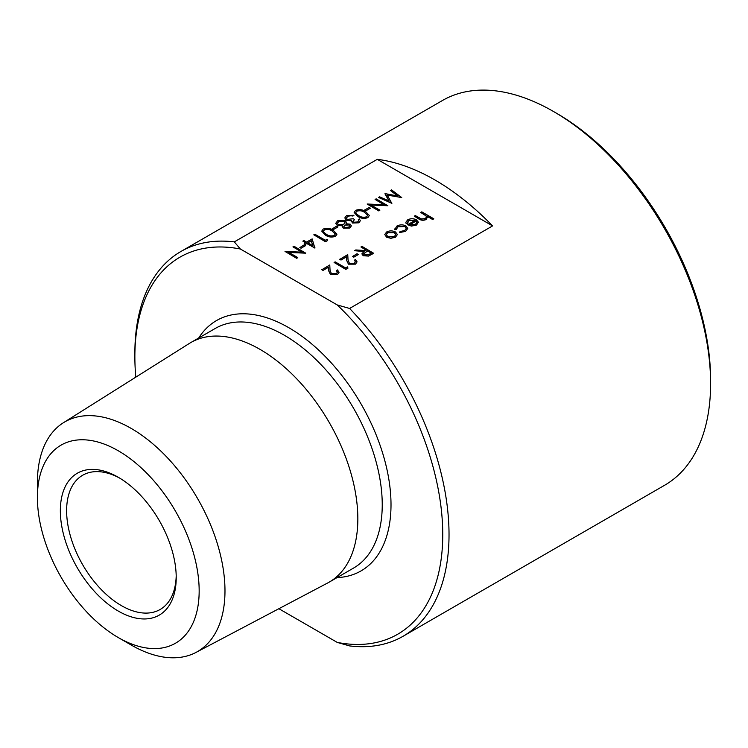 <?xml version="1.0" encoding="UTF-8"?>
<svg xmlns="http://www.w3.org/2000/svg" width="748" height="748" viewBox="0 0 748 748"><rect width="100%" height="100%" fill="white"/><g stroke="black" fill="none" stroke-linecap="round" stroke-linejoin="round"><path stroke-width="1.12" d="M305.708 253.002L288.56 252.272L297.76 257.583L296.713 258.191L285.025 251.44L302.145 252.16L292.964 246.859L294.02 246.251L305.708 253.17L288.887 252.459M297.76 257.583L296.713 258.359L285.025 251.44M301.827 252.141L292.964 246.859M305.558 245.643L301.061 248.233L299.864 247.541L304.361 244.783L305.558 245.643M315.058 247.943L306.755 243.568L305.408 244.344L304.212 243.483L305.558 242.707L302.856 241.146L303.912 240.538L306.605 242.1L312.15 238.893L314.852 248.065L306.755 243.399L305.408 244.175L304.212 243.483M305.408 242.791L302.856 241.146M327.652 240.501L325.492 241.744L313.805 234.825L314.852 234.227L325.343 240.276L327.138 239.238L327.652 240.501M336.946 234.227L335.515 236.303C331.775 237.584 328.381 237.172 325.333 235.078L321.771 231.169M337.928 226.953L333.43 229.543L332.234 228.851L336.731 226.092L337.928 226.953M351.336 225.924L349.793 228.065L343.444 228.224L342.397 226.691M342.659 225.859L337.292 225.372L335.74 223.1M346.455 222.465L346.137 223.727M358.731 220.669L358.311 219.51L359.358 218.912L360.34 220.669L358.881 222.82L352.43 223.035L351.392 220.856L346.352 220.221L344.828 217.967M360.33 220.754L358.881 222.82M358.881 222.652L352.43 222.867L351.392 220.688L351.279 221.361M351.392 220.688L346.352 220.052L344.819 217.883L346.623 215.536L353.963 215.274L352.916 216.05L350.382 215.648L347.801 216.406L346.38 218.117M353.963 215.274L347.801 216.237L346.371 218.033L347.296 219.388L353.365 218.734L354.561 219.594L352.869 221.455M369.316 215.536L367.894 217.612C364.145 218.893 360.751 218.481 357.712 216.387L354.15 212.479M370.297 208.262L365.809 210.852L364.603 210.16L369.101 207.402L370.297 208.262M387.838 205.578L370.69 204.858L379.891 210.169L378.843 210.777L367.156 204.026L384.276 204.737L375.094 199.436L376.151 198.837L387.838 205.747L371.017 205.046M379.891 210.169L378.843 210.945L367.156 204.026M383.958 204.718L375.094 199.436M401.732 197.566L387.165 194.901L391.784 203.306L378.544 197.453L379.601 196.836L389.128 201.053L385.173 193.62L397.843 196.041L390.531 190.534L391.587 189.917L401.732 197.566L387.268 195.088M391.943 203.213L378.544 197.453M388.997 200.997L384.94 193.76M397.543 195.985L390.531 190.534M337.498 272.188L336.357 270.692L337.404 269.916L339.078 272.216L337.488 274.535L330.485 274.572L328.653 270.785L328.456 267.288L323.014 270.43L321.818 269.738L329.765 264.988L330.064 270.393L331.439 273.74L336.348 273.646L337.498 272.104L336.357 270.524M339.068 272.3L337.488 274.535M347.96 268.149L345.8 269.392L334.104 262.473L335.16 261.865L345.651 267.924L347.446 266.886L347.96 268.149M355.478 261.809L354.337 260.304L355.394 259.537L357.058 261.828L355.478 264.156L348.465 264.184L346.642 260.398L346.446 256.91L341.004 260.052L339.807 259.36L347.745 254.601L348.054 260.014L349.419 263.352L354.328 263.259L355.487 261.725L354.337 260.136M357.058 261.912L355.478 264.156M358.236 254.601L353.739 257.19L352.542 256.499L357.039 253.731L358.236 254.601M373.673 253.133L368.53 255.919L363.201 255.564L361.882 253.834L364.183 251.347L354.487 250.711L355.786 249.954L365.482 250.589L366.333 250.103L360.938 246.99L361.985 246.382L373.673 253.301L368.53 256.087L363.201 255.732L361.882 253.918M363.921 251.496L354.487 250.711M366.183 250.187L360.938 246.99M397.319 234.685L395.477 237.079L390.821 238.144L386.613 237.069L384.771 234.461L386.632 231.974C389.558 230.543 392.504 230.543 395.458 231.964L397.319 234.386M397.319 234.554L395.477 237.247L390.821 238.313L386.613 237.238L384.771 234.545M407.735 228.495L405.612 231.403L399.694 232.497L400.03 231.506L404.64 230.58L406.286 228.402L404.949 226.532L397.889 226.859L396.281 229.514L394.832 229.692L394.71 228.925M406.276 228.486L404.949 226.7M415.187 220.501L408.922 220.482L407.398 222.362M407.389 222.268L407.576 223.175L406.155 223.428L405.837 222.287L407.744 219.79C410.633 218.379 413.532 218.397 416.44 219.847L418.31 222.062L416.561 224.905L411.437 225.924L407.548 224.746L415.187 220.333L408.922 220.314L407.576 223.343L406.155 223.596L405.837 222.371M418.356 222.624L418.31 222.062M418.31 222.231L416.561 225.073L411.437 226.092L407.548 224.746M433.775 218.781L432.727 219.388L427.66 216.462L426.173 219.36C423.443 220.492 420.937 220.277 418.656 218.697L414.289 216.181L415.336 215.574L421.423 218.949L425.313 218.64L426.528 216.892L425.958 215.658L420.731 212.46L421.779 211.852L433.775 218.781L432.727 219.557L427.697 216.649M427.734 217.154L427.66 216.462M427.66 216.63L426.173 219.529C423.443 220.669 420.937 220.445 418.656 218.874L414.289 216.181M426.528 216.985L425.958 215.826L420.731 212.46M240.379 249.019A217.705 125.692 -120 0 0 134.864 356.843L134.864 353.215A222.156 128.263 60 0 1 180.876 251.515A222.156 128.263 60 0 1 234.302 241.894L240.379 249.019L337.245 304.95L349.596 308.457L492.577 225.905L377.291 159.343A222.156 128.263 60 0 1 492.577 225.905M234.302 241.894L377.291 159.343M134.864 356.843A217.705 125.692 -120 0 0 135.818 377.142M349.596 308.457A222.156 128.263 60 0 1 403.022 636.296A222.156 128.263 60 0 1 349.596 645.917L337.245 642.41L278.873 608.713M337.245 642.41A217.705 125.692 -120 0 0 442.751 534.596A217.705 125.692 -120 0 0 337.245 304.95M403.022 636.296L664.589 485.284A222.156 128.263 -120 0 0 710.6 383.584A222.156 128.263 -120 0 0 611.163 157.445A222.156 128.263 -120 0 0 553.52 111.508A222.156 128.263 -120 0 0 442.442 100.503L180.876 251.515M553.52 111.508L556.662 113.322A217.705 125.692 60 0 1 710.6 379.956L710.6 383.584M119.876 478.215A77.493 44.74 -120 0 0 82.673 475.242A77.493 44.74 -120 0 0 82.673 564.731A77.493 44.74 -120 0 0 160.166 609.47A77.493 44.74 -120 0 0 176.201 575.773M118.278 477.271L118.278 477.271A81.934 47.311 60 0 1 176.219 577.624A81.934 47.311 60 0 1 118.278 611.069A81.934 47.311 60 0 1 60.345 510.725A81.934 47.311 60 0 1 118.278 477.271L118.278 477.271M118.278 450.782A114.379 66.039 60 0 1 199.164 590.864A114.379 66.039 60 0 1 118.278 637.567A114.379 66.039 60 0 1 37.4 497.476A114.379 66.039 60 0 1 118.278 450.782M37.4 497.476L37.4 482.563A132.639 76.586 60 0 1 63.421 422.723A132.639 76.586 60 0 1 131.19 428.417A132.639 76.586 60 0 1 218.238 546.638A132.639 76.586 60 0 1 196.032 652.406A132.639 76.586 60 0 1 131.19 645.019L118.278 637.567M63.421 422.723L189.347 343.444A138.333 79.868 60 0 1 190.852 342.537A138.333 79.868 60 0 1 260.024 349.381A138.333 79.868 60 0 1 350.391 471.287A138.333 79.868 60 0 1 329.185 582.14A138.333 79.868 60 0 1 327.643 582.991L196.032 652.406M416.86 222.605L416.131 221.006L409.642 224.746L415.458 224.335L416.87 222.437M416.131 221.006L409.829 224.811M416.86 222.773L416.131 221.174M404.949 226.532L397.889 226.691L396.281 229.346L394.832 229.524L396.851 226.074C399.806 224.54 402.826 224.475 405.902 225.877L407.744 228.402L405.612 231.403M405.612 231.226L399.694 232.329M394.701 229.01L394.832 229.692M396.244 228.925L396.281 229.514M394.43 236.471L395.814 234.535L394.402 232.563L387.688 232.581L386.249 234.517L387.66 236.452L394.43 236.471M395.814 234.62L394.402 232.731L387.688 232.75L386.249 234.601M371.429 253.039L367.53 250.795L363.481 253.881L364.257 254.956L369.231 254.311L371.429 253.039M371.279 253.123L367.53 250.963L363.481 253.965M358.236 254.432L353.739 257.19M353.739 257.022L352.542 256.33M355.478 263.988L348.465 264.016L346.642 260.229L346.446 256.742L341.004 260.052M341.004 259.883L339.807 259.182M347.96 267.98L345.8 269.392M345.8 269.224L334.104 262.473M337.488 274.366L330.485 274.404L328.653 270.617L328.456 267.12L323.014 270.43M323.014 270.262L321.818 269.57M370.297 208.094L365.809 210.852M365.809 210.684L364.603 209.992M355.599 210.347C359.33 209.094 362.677 209.524 365.65 211.637L369.325 215.452L367.894 217.444C364.145 218.725 360.751 218.313 357.712 216.219L354.141 212.395L355.599 210.347M364.603 212.245C362.341 210.562 359.732 210.169 356.768 211.058L355.758 212.507L356.263 213.666L358.76 215.62C361.069 217.266 363.706 217.649 366.66 216.77L367.67 215.312L364.603 212.413C362.341 210.73 359.732 210.338 356.768 211.226L355.758 212.591M367.67 215.396L364.603 212.413M354.561 219.426L352.86 221.371L353.477 222.259L357.666 221.96L358.731 220.576L358.311 219.51M335.749 223.456L337.572 220.763L345.137 220.557L346.455 222.38L346.034 223.736L350.214 224.185L351.336 225.84L349.793 227.897L343.444 228.056L342.397 226.607L342.659 225.69L337.292 225.204L335.74 223.185M348.652 227.168L349.793 225.709L349.148 224.783L344.865 225.026L343.828 226.41L344.529 227.476L348.652 227.168M343.641 224.353L344.996 222.53L344.052 221.146L338.76 221.455L337.367 223.194L338.32 224.578L343.641 224.353M349.784 225.793L349.148 224.952L344.865 225.195L343.828 226.494M344.996 222.614L344.052 221.315L338.76 221.623L337.367 223.278M337.928 226.784L333.43 229.543M333.43 229.374L332.234 228.682M323.23 229.038C326.951 227.785 330.307 228.215 333.281 230.328L336.946 234.143L335.515 236.134C331.775 237.415 328.381 237.004 325.333 234.909L321.771 231.085L323.23 229.038M332.234 230.936C329.971 229.253 327.353 228.86 324.398 229.748L323.388 231.197L323.893 232.357L326.39 234.311C328.699 235.957 331.336 236.34 334.281 235.461L335.3 234.002L332.234 231.104C329.971 229.421 327.353 229.028 324.398 229.917L323.388 231.282M335.291 234.087L332.234 231.104M327.652 240.332L325.492 241.744M325.492 241.576L313.805 234.825M311.29 240.781L307.802 242.791L312.879 245.718L311.29 240.781L307.952 242.876M312.814 245.681L311.29 240.95M305.558 245.475L301.061 248.233M301.061 248.065L299.864 247.373M198.706 338.002A144.532 83.449 60 0 1 288.812 327.708A144.532 83.449 60 0 1 387.941 474.241A144.532 83.449 60 0 1 337.039 577.606M329.185 582.14L353.589 568.05A138.333 79.868 -120 0 0 374.795 457.196A138.333 79.868 -120 0 0 284.427 335.3A138.333 79.868 -120 0 0 215.256 328.447L190.852 342.537"/></g></svg>
